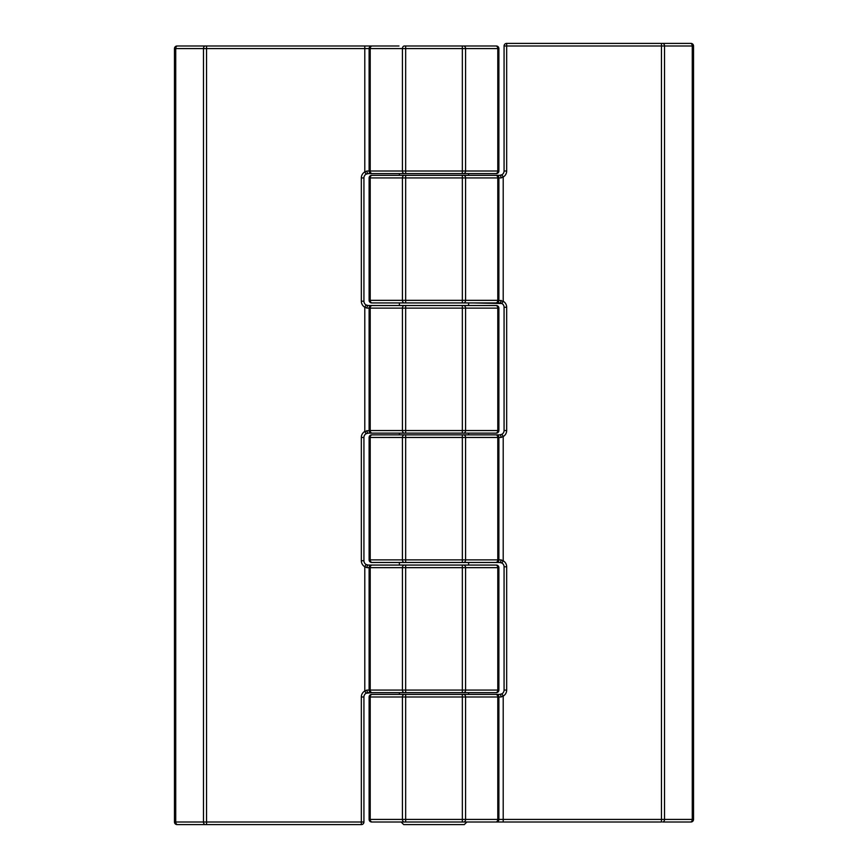 <?xml version="1.0" encoding="UTF-8"?>
<svg xmlns="http://www.w3.org/2000/svg" width="868" height="868" viewBox="0 0 868 868"><rect width="100%" height="100%" fill="white"/><g stroke="black" fill="none" stroke-linecap="round" stroke-linejoin="round"><path stroke-width="1.3" d="M690.939 822.007L690.429 822.007A2.593 1.834 90 0 0 692.263 819.414L664.519 819.414L664.519 45.993L692.263 45.993L692.263 819.414L693.532 819.414A2.593 2.593 0 0 1 690.939 822.007A2.593 2.593 0 0 0 693.532 819.414L693.532 45.993A2.593 2.593 0 0 0 690.939 43.4L661.459 43.4L661.459 45.993L506.673 45.993L506.673 171.007L504.069 171.007L504.069 45.993L504.069 171.007A4.329 4.329 0 0 1 499.751 175.325A2.593 1.302 90 0 1 501.042 177.929L498.883 177.929A2.593 2.593 0 0 0 496.29 175.325A2.593 2.593 0 0 1 498.883 177.929L498.883 300.339L497.787 300.339A2.593 1.942 -90 0 1 495.856 302.932L371.71 302.932A2.593 2.593 0 0 1 369.117 300.339L369.117 177.929A2.593 2.593 0 0 1 371.71 175.325L499.751 175.325L501.91 174.75L503.212 176.996L501.042 177.929M499.751 175.325L371.71 175.325A2.593 2.593 0 0 0 369.117 177.929L370.213 177.929A2.593 1.942 90 0 1 372.144 175.325M495.856 302.932L496.29 302.932A2.593 2.593 0 0 0 498.883 300.339L503.212 301.272A6.922 6.922 0 0 1 506.673 307.261L504.069 307.261A4.329 4.329 0 0 0 501.91 303.518L503.212 301.272L503.212 176.996A6.922 6.922 0 0 0 506.673 171.007M462.34 302.932L462.34 300.339L370.213 300.339A2.593 1.942 90 0 0 372.144 302.932L471.216 302.932M496.29 302.932L499.751 302.932A2.593 1.302 -90 0 0 501.042 300.339M501.91 303.518L472.93 302.932M501.747 434.38A4.329 4.329 0 0 0 501.91 434.282L503.212 436.528L501.042 437.461A2.593 1.302 90 0 0 499.751 434.868L501.91 434.282A4.329 4.329 0 0 0 504.069 430.539L504.069 307.261M501.574 303.344A4.329 4.329 0 0 0 499.751 302.932M500.445 434.814A4.329 4.329 0 0 1 499.751 434.868L496.29 434.868A2.593 2.593 0 0 1 498.883 437.461L498.883 559.871A2.593 2.593 0 0 1 496.29 562.475L495.856 562.475A2.593 1.942 -90 0 0 497.787 559.871L465.574 559.871A2.593 1.942 90 0 1 463.631 562.475L495.856 562.475M499.751 434.868L472.93 434.868M404.369 434.868A2.593 1.942 90 0 0 402.426 437.461L405.66 437.461L405.66 434.868L371.71 434.868L496.29 434.868A2.593 2.593 0 0 1 498.883 437.461L501.042 437.461M372.144 434.868A2.593 1.942 90 0 0 370.213 437.461L369.117 437.461A2.593 2.593 0 0 1 371.71 434.868A2.593 2.593 0 0 0 369.117 437.461L369.117 559.871A2.593 2.593 0 0 0 371.71 562.475L463.631 562.475M504.069 430.539L506.673 430.539A6.922 6.922 0 0 1 503.212 436.528L503.212 560.804L501.91 563.05L499.751 562.475A2.593 1.302 -90 0 0 501.042 559.871L503.212 560.804A6.922 6.922 0 0 1 506.673 566.793L506.673 690.071A6.922 6.922 0 0 1 503.212 696.071L501.042 696.993A2.593 1.302 90 0 0 499.751 694.4L501.91 693.825L503.212 696.071L503.212 822.007L472.93 822.007M501.574 562.876A4.329 4.329 0 0 0 499.751 562.475L496.29 562.475M501.91 563.05A4.329 4.329 0 0 1 504.069 566.793L504.069 690.071A4.329 4.329 0 0 1 501.747 693.912M404.369 562.475A2.593 1.942 90 0 1 402.426 559.871L370.213 559.871L370.213 437.461L402.426 437.461L402.426 559.871L405.66 559.871L405.66 562.475L371.71 562.475M501.042 696.993L498.883 696.993A2.593 2.593 0 0 0 496.29 694.4L495.856 694.4A2.593 1.942 90 0 1 497.787 696.993L497.787 819.414L465.574 819.414A2.593 1.942 90 0 1 463.631 822.007L496.29 822.007A2.593 2.593 0 0 0 498.883 819.414L498.883 696.993A2.593 2.593 0 0 0 496.29 694.4L499.751 694.4A4.329 4.329 0 0 0 499.838 694.4M499.751 562.475L472.93 562.475M495.856 694.4L371.71 694.4A2.593 2.593 0 0 0 369.117 696.993L369.117 819.414A2.593 2.593 0 0 0 371.71 822.007A2.593 2.593 0 0 1 369.117 819.414L370.213 819.414L370.213 696.993L402.426 696.993L402.426 819.414L370.213 819.414A2.593 1.942 -90 0 0 372.144 822.007L404.369 822.007A2.593 1.942 -90 0 1 402.426 819.414L405.66 819.414L405.66 696.993L402.426 696.993A2.593 1.942 90 0 1 404.369 694.4M506.673 690.071L504.069 690.071L504.069 566.793L506.673 566.793M472.93 694.4L499.751 694.4M506.673 43.4A2.593 2.593 0 0 0 504.069 45.993L506.673 45.993L506.673 43.4L689.214 43.4M463.631 822.007L404.369 822.007M463.631 434.868A2.593 1.942 90 0 1 465.574 437.461L462.34 437.461L462.34 559.871L405.66 559.871L405.66 437.461L462.34 437.461L462.34 434.868L469.035 434.868M495.856 434.868A2.593 1.942 90 0 1 497.787 437.461L465.574 437.461L465.574 559.871L462.34 559.871L462.34 562.475L469.035 562.475M469.035 694.4L462.34 694.4L462.34 696.993L405.66 696.993L405.66 694.4L398.965 694.4M662.685 43.4A2.593 1.834 90 0 1 664.519 45.993L661.459 45.993L661.459 819.414L664.519 819.414A2.593 1.834 90 0 1 662.685 822.007L689.214 822.007M662.685 822.007L690.429 822.007M495.856 822.007A2.593 1.942 90 0 0 497.787 819.414L661.459 819.414L661.459 822.007L496.29 822.007M463.631 694.4A2.593 1.942 90 0 1 465.574 696.993L462.34 696.993L462.34 819.414L405.66 819.414L405.66 822.007L371.71 822.007M368.162 692.675A4.329 4.329 0 0 1 368.249 692.675A2.593 1.302 -90 0 1 366.958 690.071L369.117 690.071A2.593 2.593 0 0 0 371.71 692.675L366.09 693.25L364.788 691.004L366.958 690.071M396.784 45.993L177.061 45.993A2.593 2.593 0 0 0 174.468 48.586L174.468 822.007A2.593 2.593 0 0 0 177.061 824.6L206.541 824.6L206.541 822.007L361.327 822.007L361.327 824.6A2.593 2.593 0 0 0 363.931 822.007L363.931 696.993L363.931 822.007A2.593 2.593 0 0 1 361.327 824.6L178.786 824.6M367.967 692.675A4.329 4.329 0 0 0 363.931 696.993A4.329 4.329 0 0 1 366.09 693.25M495.856 692.675A2.593 1.942 -90 0 0 497.787 690.071L498.883 690.071L498.883 567.661L498.883 690.071A2.593 2.593 0 0 1 496.29 692.675L371.71 692.675M368.249 692.675L395.07 692.675M469.035 692.675L396.784 692.675M372.144 692.675A2.593 1.942 -90 0 1 370.213 690.071L369.117 690.071L369.117 567.661A2.593 2.593 0 0 1 371.71 565.068L496.29 565.068A2.593 2.593 0 0 1 498.883 567.661L497.787 567.661A2.593 1.942 -90 0 0 495.856 565.068M371.71 565.068L368.249 565.068A2.593 1.302 90 0 0 366.958 567.661L364.788 566.728A6.922 6.922 0 0 1 361.327 560.739L363.931 560.739A4.329 4.329 0 0 0 366.09 564.482L364.788 566.728L364.788 691.004A6.922 6.922 0 0 0 361.327 696.993L361.327 822.007L363.931 822.007M363.931 560.739L363.931 437.461L363.931 560.739A4.329 4.329 0 0 0 366.09 564.482L368.249 565.068L398.965 565.068M366.09 433.718L368.249 433.132A4.329 4.329 0 0 0 363.931 437.461A4.329 4.329 0 0 1 366.09 433.718L364.788 431.472L369.117 430.539A2.593 2.593 0 0 0 371.71 433.132L368.249 433.132A2.593 1.302 -90 0 1 366.958 430.539M366.426 564.656A4.329 4.329 0 0 0 368.249 565.068M368.249 433.132L395.07 433.132M495.856 433.132A2.593 1.942 -90 0 0 497.787 430.539L498.883 430.539L498.883 308.129L498.883 430.539A2.593 2.593 0 0 1 496.29 433.132L371.71 433.132M463.631 433.132A2.593 1.942 -90 0 0 465.574 430.539L465.574 308.129L498.883 308.129A2.593 2.593 0 0 0 496.29 305.525L371.71 305.525A2.593 2.593 0 0 0 369.117 308.129L369.117 430.539L402.426 430.539A2.593 1.942 -90 0 0 404.369 433.132M363.931 437.461L361.327 437.461A6.922 6.922 0 0 1 364.788 431.472L364.788 307.196L366.09 304.95A4.329 4.329 0 0 1 363.931 301.207A4.329 4.329 0 0 0 366.09 304.95L368.249 305.525A2.593 1.302 90 0 0 366.958 308.129L364.788 307.196A6.922 6.922 0 0 1 361.327 301.207L361.327 177.929A6.922 6.922 0 0 1 364.788 171.929L366.958 171.007A2.593 1.302 -90 0 0 368.249 173.6L366.09 174.175L364.788 171.929L364.788 45.993L177.061 45.993M366.426 305.124A4.329 4.329 0 0 0 368.249 305.525L371.71 305.525M398.965 45.993L371.71 45.993A2.593 2.593 0 0 0 369.117 48.586L369.117 171.007A2.593 2.593 0 0 0 371.71 173.6L368.249 173.6A4.329 4.329 0 0 0 363.931 177.929L363.931 301.207L363.931 177.929A4.329 4.329 0 0 1 366.09 174.175M368.249 305.525L395.07 305.525M371.71 173.6L496.29 173.6A2.593 2.593 0 0 0 498.883 171.007L498.883 48.586L498.883 171.007L465.574 171.007L465.574 48.586L498.883 48.586A2.593 2.593 0 0 0 496.29 45.993L463.631 45.993A2.593 1.942 90 0 1 465.574 48.586L462.34 48.586L462.34 171.007L465.574 171.007A2.593 1.942 -90 0 1 463.631 173.6M396.784 173.6L368.249 173.6M372.144 173.6A2.593 1.942 -90 0 1 370.213 171.007L370.213 48.586L402.426 48.586A2.593 1.942 -90 0 1 404.369 45.993L463.631 45.993M469.035 433.132L462.34 433.132L462.34 430.539L402.426 430.539L402.426 308.129A2.593 1.942 -90 0 1 404.369 305.525M463.631 305.525A2.593 1.942 -90 0 1 465.574 308.129L405.66 308.129L405.66 433.132L398.965 433.132M405.66 565.068L405.66 567.661L462.34 567.661L462.34 565.068L469.035 565.068M469.035 305.525L462.34 305.525L462.34 430.539L497.787 430.539L497.787 308.129A2.593 1.942 -90 0 0 495.856 305.525M372.144 305.525A2.593 1.942 90 0 0 370.213 308.129L405.66 308.129L405.66 305.525L398.965 305.525M405.66 173.6L405.66 171.007L462.34 171.007L462.34 173.6L469.035 173.6M371.71 45.993L364.788 45.993M495.856 173.6A2.593 1.942 -90 0 0 497.787 171.007L497.787 48.586A2.593 1.942 90 0 0 495.856 45.993L462.34 45.993L462.34 48.586L405.66 48.586L405.66 171.007L366.958 171.007M401.124 822.007L403.718 824.6L464.282 824.6L466.875 822.007M495.856 175.325A2.593 1.942 90 0 1 497.787 177.929L498.883 177.929M463.631 175.325A2.593 1.942 90 0 1 465.574 177.929L497.787 177.929L497.787 300.339L462.34 300.339L462.34 177.929L465.574 177.929L465.574 300.339A2.593 1.942 -90 0 1 463.631 302.932M462.34 175.325L462.34 177.929L405.66 177.929L405.66 175.325M404.369 175.325A2.593 1.942 90 0 0 402.426 177.929L405.66 177.929L405.66 302.932M404.369 302.932A2.593 1.942 90 0 1 402.426 300.339L402.426 177.929L370.213 177.929L370.213 300.339L369.117 300.339M506.673 430.539L506.673 307.261M501.042 559.871L497.787 559.871L497.787 437.461L498.883 437.461M369.117 559.871L370.213 559.871A2.593 1.942 90 0 0 372.144 562.475M498.883 696.993L465.574 696.993L465.574 819.414L462.34 819.414L462.34 822.007M372.144 694.4A2.593 1.942 90 0 0 370.213 696.993L369.117 696.993M690.939 43.4A2.593 2.593 0 0 1 693.532 45.993L692.263 45.993A2.593 1.834 90 0 0 690.429 43.4M404.369 692.675A2.593 1.942 -90 0 1 402.426 690.071L370.213 690.071L370.213 567.661A2.593 1.942 90 0 1 372.144 565.068M405.66 692.675L405.66 690.071L402.426 690.071L402.426 567.661L405.66 567.661L405.66 690.071L462.34 690.071L462.34 692.675M463.631 692.675A2.593 1.942 -90 0 0 465.574 690.071L462.34 690.071L462.34 567.661L465.574 567.661A2.593 1.942 -90 0 0 463.631 565.068M465.574 690.071L497.787 690.071L497.787 567.661L465.574 567.661L465.574 690.071M404.369 565.068A2.593 1.942 90 0 0 402.426 567.661L366.958 567.661M361.327 437.461L361.327 560.739M372.144 433.132A2.593 1.942 -90 0 1 370.213 430.539L370.213 308.129L366.958 308.129M363.931 301.207L361.327 301.207M363.931 177.929L361.327 177.929M404.369 173.6A2.593 1.942 -90 0 1 402.426 171.007L402.426 48.586L405.66 48.586L405.66 45.993M205.315 824.6A2.593 1.834 -90 0 1 203.481 822.007L175.737 822.007L175.737 48.586L203.481 48.586L203.481 822.007L206.541 822.007L206.541 48.586L370.213 48.586A2.593 1.942 -90 0 1 372.144 45.993M363.931 696.993L361.327 696.993M177.571 824.6A2.593 1.834 -90 0 1 175.737 822.007L174.468 822.007M174.468 48.586L175.737 48.586A2.593 1.834 -90 0 1 177.571 45.993M206.541 45.993L206.541 48.586L203.481 48.586A2.593 1.834 -90 0 1 205.315 45.993M468.601 694.4L468.601 692.675M468.601 565.068L468.601 562.475M468.601 434.868L468.601 433.132M468.601 305.525L468.601 302.932M468.601 175.325L468.601 173.6M399.399 694.4L399.399 692.675M399.399 565.068L399.399 562.475M399.399 434.868L399.399 433.132M399.399 305.525L399.399 302.932M399.399 175.325L399.399 173.6"/></g></svg>
